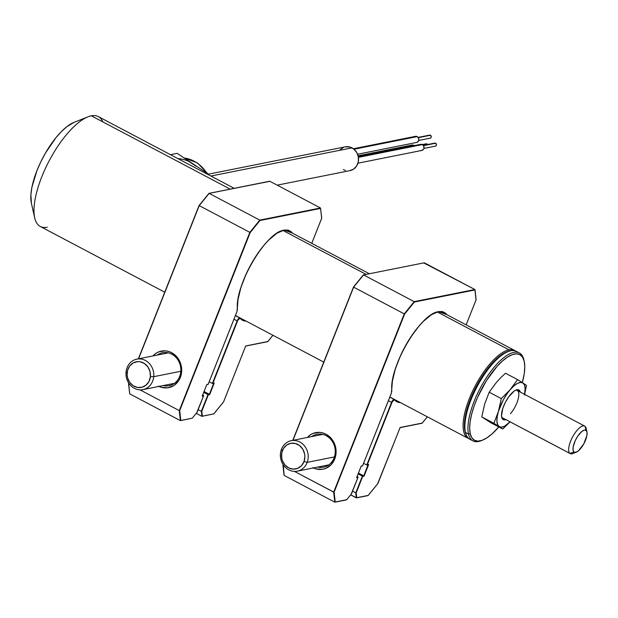 <?xml version="1.0" encoding="UTF-8"?>
<svg xmlns="http://www.w3.org/2000/svg" width="618" height="618" viewBox="0 0 618 618"><rect width="100%" height="100%" fill="white"/><g stroke="black" fill="none" stroke-linecap="round" stroke-linejoin="round"><path stroke-width="0.93" d="M508.977 349.819A49.71 18.223 117.8 0 0 471.472 393.55A49.71 18.223 117.8 0 0 469.054 438.741A49.71 18.223 -62.2 0 1 468.12 438.34A49.71 18.223 -62.2 0 1 472.044 392.306A49.71 18.223 -62.2 0 1 508.977 349.819L437.343 311.99L508.977 349.819A49.71 18.223 -62.2 0 1 514.547 350.414A49.71 18.223 -62.2 0 1 515.404 350.954A49.71 18.223 117.8 0 0 508.977 349.819L509.417 351.055L508.977 349.819M465.941 434.145A48.783 17.876 -62.2 0 1 476.061 386.876A48.783 17.876 -62.2 0 1 509.417 351.055A48.783 17.876 -62.2 0 1 509.858 350.978L504.86 352.739L499.808 356.038L494.462 360.827L483.709 374.083L474.238 390.491L470.445 399.104L465.47 415.505L464.473 422.666L464.551 428.753L465.941 434.145M366.15 274.4L282.936 230.46L366.15 274.4M234.191 188.328L98.293 116.57A62.14 22.773 117.8 0 0 91.333 115.821L230.166 189.131L91.333 115.821A62.14 22.773 -62.2 0 1 102.835 121.893M74.16 122.318L66.906 126.636L61.46 131.518L55.921 137.729L45.415 153.14L40.85 161.746L36.98 170.522L31.912 187.239L30.9 194.539L31.402 203.299M47.223 227.215A62.14 22.773 -62.2 0 1 34.678 217.837A62.14 22.773 -62.2 0 1 49.139 160.881A62.14 22.773 -62.2 0 1 88.019 116.817A62.14 22.773 -62.2 0 1 91.333 115.821A62.14 22.773 117.8 0 0 45.16 168.93A62.14 22.773 117.8 0 0 40.263 226.466L164.743 292.198M88.019 116.817L74.044 122.364A49.71 18.223 117.8 0 0 42.943 157.613A49.71 18.223 117.8 0 0 31.371 203.175L34.678 217.837M427.602 144.535A1.553 1.383 -101.3 0 0 426.992 143.932L422.689 144.79L426.992 143.932L427.733 144.821M414.23 145.616A3.105 2.773 -101.3 0 0 413.743 145.292L358.239 156.377L413.743 145.292A3.105 2.773 -101.3 0 0 412.036 145.029L358.1 155.798M411.619 145.153L413.743 145.292L414.639 146.026M425.926 143.863L426.992 143.932A1.553 1.383 -101.3 0 0 426.134 143.801L422.31 144.566M423.925 148.436L435.366 146.149A1.553 1.383 -101.3 0 0 435.613 143.237L423.5 145.655L435.613 143.237L436.455 144.72L436.03 145.786L435.041 146.172M357.946 163.191L421.87 150.429A3.105 2.773 -101.3 0 0 422.364 144.597L358.417 157.366L422.364 144.597A3.105 2.773 -101.3 0 0 420.657 144.334L358.316 156.779M420.24 144.457L422.364 144.597L423.855 146.366L423.824 148.729L423.206 149.695L421.221 150.475M434.547 143.167L435.613 143.237A1.553 1.383 -101.3 0 0 434.755 143.106L423.315 145.392M357.583 154.245L416.686 142.441A3.105 2.773 -101.3 0 0 417.181 136.609L354.006 149.224L417.181 136.609A3.105 2.773 -101.3 0 0 415.474 136.346L353.396 148.745M418.741 140.448L430.182 138.169A1.553 1.383 -101.3 0 0 430.429 135.249L418.316 137.667L430.429 135.249L431.271 136.732L430.846 137.799L429.858 138.185M429.363 135.18L430.429 135.249A1.553 1.383 -101.3 0 0 429.572 135.118L418.131 137.405M415.057 136.47L417.181 136.609L418.672 138.386L418.641 140.749L417.111 142.318L416.038 142.488M277.212 185.153L350.058 170.607A12.121 10.807 -101.3 0 0 358.502 160.379A12.121 10.807 -101.3 0 0 351.99 147.864L210.9 176.03L351.99 147.864A12.121 10.807 -101.3 0 0 345.315 146.837L208.104 174.23M343.392 169.587L345.416 170.406M349.657 170.676L353.589 169.131L356.632 166.003L358.309 161.769L358.37 157.065L356.802 152.615L353.851 149.1L349.966 147.045L345.284 146.845M343.678 147.323L340.124 149.703M177.165 153.341L170.475 154.678L177.165 153.341L192.631 163.615L177.165 153.341M189.008 161.545L195.999 166.188M208.111 174.554L208.096 173.89L192.631 163.615L208.096 173.89L208.111 174.554M207.2 174.067L208.096 173.89L207.2 174.067M177.969 158.641A34.175 30.475 78.7 0 1 192.631 163.615M206.628 172.916A34.175 30.475 -101.3 0 0 184.187 158.007M481.916 440.402A49.71 18.223 -62.2 0 1 472.979 440.904A49.71 18.223 -62.2 0 1 468.529 434.091L470.244 433.705A48.467 17.767 -62.2 0 1 491.588 373.11A48.467 17.767 -62.2 0 1 524.188 361.26L523.855 359.792A49.71 18.223 117.8 0 0 490.422 371.943A49.71 18.223 117.8 0 0 468.529 434.091A49.71 18.223 -62.2 0 1 485.03 379.846A49.71 18.223 -62.2 0 1 519.406 352.978A49.71 18.223 -62.2 0 1 523.855 359.792A49.71 18.223 -62.2 0 1 523.894 359.977A49.71 18.223 117.8 0 0 523.879 359.885A49.71 18.223 117.8 0 0 523.855 359.792L524.188 361.26A48.467 17.767 -62.2 0 1 524.203 361.352A48.467 17.767 -62.2 0 1 522.318 382.581L524.288 373.342L524.767 366.713L524.188 361.26L522.565 357.204L519.977 354.693L516.517 353.82L512.307 354.632L507.525 357.096L502.341 361.105L496.957 366.513L486.436 380.642L477.552 397.343L474.168 405.856L471.665 414.06L470.144 421.615L469.665 428.251L470.244 433.705L468.529 434.091L465.462 432.469L468.529 434.091A49.71 18.223 117.8 0 0 481.206 440.696L482.604 440.147A48.467 17.767 -62.2 0 1 470.244 433.705L471.858 437.76L474.454 440.271L477.915 441.136L482.125 440.325L486.907 437.868L492.09 433.859L498.803 426.93A48.467 17.767 -62.2 0 1 482.604 440.147M519.406 352.978L516.339 351.364A49.71 18.223 117.8 0 0 481.963 378.224A49.71 18.223 117.8 0 0 465.462 432.469A49.71 18.223 -62.2 0 1 465.439 432.376A49.71 18.223 -62.2 0 1 477.011 386.814A49.71 18.223 -62.2 0 1 508.112 351.565A49.71 18.223 -62.2 0 1 517.768 352.368M508.112 351.565L506.714 352.121A48.467 17.767 117.8 0 0 476.393 386.489A48.467 17.767 117.8 0 0 465.115 430.908A48.467 17.767 117.8 0 0 465.13 431.001L465.424 432.283M471.549 439.892A49.71 18.223 -62.2 0 1 465.462 432.469A49.71 18.223 117.8 0 0 469.912 439.282L472.979 440.904M574.794 452.384A15.535 5.693 -62.2 0 1 570.229 453.604A15.535 5.693 -62.2 0 1 569.95 453.427L502.465 417.791L569.95 453.427A15.535 5.693 117.8 0 0 572.801 453.542L576.293 452.152A12.43 4.558 -62.2 0 1 574.014 452.067L569.95 453.427L574.014 452.067L575.883 452.291L578.386 450.839L583.732 443.971L586.907 435.489L587.023 432.245L586.065 430.367A12.43 4.558 -62.2 0 1 586.961 431.951A12.43 4.558 -62.2 0 1 584.072 443.345A12.43 4.558 -62.2 0 1 576.293 452.152M586.961 431.951L586.134 428.289A15.535 5.693 117.8 0 0 585.014 426.304A15.535 5.693 -62.2 0 1 586.304 430.584M585.014 426.304L586.065 430.367L584.195 430.136L581.692 431.596L577.598 436.393L575.25 440.626L573.172 446.938L573.064 450.182L574.014 452.067A12.43 4.558 -62.2 0 1 576.355 438.456A12.43 4.558 -62.2 0 1 586.065 430.367L585.014 426.304A15.535 5.693 117.8 0 0 572.878 436.424A15.535 5.693 117.8 0 0 569.95 453.427A15.535 5.693 -62.2 0 1 572.662 436.81A15.535 5.693 -62.2 0 1 584.736 426.126A15.535 5.693 -62.2 0 1 585.014 426.304M501.546 416.478A15.535 5.693 117.8 0 0 503.044 418.1M505.818 419.591A16.779 6.149 -62.2 0 1 501.677 417.274A16.779 6.149 -62.2 0 1 510.53 394.508A16.779 6.149 -62.2 0 1 516.076 390.004A16.779 6.149 -62.2 0 1 520.325 392.113L518.664 389.842L515.906 390.074L514.215 391.039L508.684 396.864L505.323 402.395L502.828 408.289L501.499 415.86L501.777 417.652L503.369 419.692L506.134 419.467M524.473 395.026L526.466 385.346L522.874 382.936L520.487 382.395L517.444 383.384L513.975 385.833L510.298 389.564A24.859 9.108 -62.2 0 1 522.874 382.936L517.59 379.63L506.667 394.338L503.338 399.815L498.44 411.395A24.859 9.108 -62.2 0 1 510.298 389.564L501.298 398.602L497.204 416.71L496.911 421.206L497.575 424.581L499.166 426.605A24.859 9.108 -62.2 0 1 498.44 411.395L493.882 423.299L499.166 426.605L501.553 427.138L504.589 426.157L510.051 421.831A24.859 9.108 -62.2 0 1 499.166 426.605L502.751 429.016L510.089 421.847L502.751 429.016L490.638 422.619L481.77 416.903L499.166 426.605L502.751 429.016L490.638 422.619M524.636 394.392L526.466 385.346L522.874 382.936A24.859 9.108 -62.2 0 1 524.558 394.354L525.13 388.336L524.458 384.96L522.874 382.936L517.59 379.63L510.298 389.564L501.298 398.602L498.44 411.395L493.882 423.299L481.77 416.903L484.636 404.11L489.193 392.214L501.298 398.602L489.193 392.214L496.509 382.256L500.804 377.637L505.485 373.233L517.59 379.63L505.485 373.233M510.453 413.736A15.535 5.693 117.8 0 0 518.432 397.853A15.535 5.693 117.8 0 0 515.35 390.344M366.783 464.991L363.593 463.307L366.783 464.991L391.557 402.403L388.367 400.719L391.557 402.403A3.105 1.136 -62.2 0 1 394.045 399.344L389.803 397.104L394.045 399.344A3.105 1.136 -62.2 0 1 394.392 399.382A3.105 1.136 -62.2 0 1 394.531 399.498L394.624 399.892A50.645 18.563 117.8 0 0 400.449 402.604L398.038 402.256L394.408 399.761L391.557 402.403L366.783 464.991L367.285 464.821L391.951 402.511L367.285 464.821L368.66 464.543L368.065 464.666L363.747 475.86L364.033 476.239L368.66 464.543L364.033 476.239L362.372 476.13L355.752 492.84L356.192 492.832L362.65 476.517L356.192 492.832L356.733 497.706L356.308 497.861L368.089 495.566L356.733 497.706L368.204 495.412L377.984 483.353L368.204 495.412M394.608 399.568L396.764 401.36A50.336 18.447 -62.2 0 0 399.614 402.163A50.336 18.447 -62.2 0 1 396.764 401.36A50.336 18.447 -62.2 0 1 394.531 399.498A50.336 18.447 -62.2 0 0 394.655 399.653M438.448 311.673L443.77 312.337A50.336 18.447 -62.2 0 1 446.034 314.238L443.77 312.337L438.301 311.758C420.549 313.334 388.737 367.409 391.874 391.016L391.356 391.233M417.691 300.943L418.293 301.26L417.691 300.943M334.029 458.031A16.779 14.963 -101.3 0 0 329.742 438.278A16.779 14.963 -101.3 0 0 311.642 436.609A16.779 14.963 78.7 0 1 316.941 434.284A16.779 14.963 78.7 0 1 331.804 440.657A16.779 14.963 78.7 0 1 334.029 458.031A16.779 14.963 78.7 0 1 323.508 467.193A16.779 14.963 78.7 0 1 317.729 467.084A16.779 14.963 -101.3 0 0 334.029 458.031L334.74 459.004L334.029 458.031M312.785 467.617L315.906 468.877L322.418 469.301L325.57 468.452L331.039 464.782L334.74 459.004L335.736 455.59L335.829 448.359L334.925 444.813L331.379 438.564L326.018 434.199L322.897 432.94L319.645 432.368L313.233 433.365L310.321 434.887L307.347 437.467A18.64 16.624 78.7 0 1 328.637 435.906A18.64 16.624 78.7 0 1 334.74 459.004A18.64 16.624 78.7 0 1 313.426 467.942M446.868 314.678L438.494 311.588A50.645 18.563 117.8 0 0 407.092 342.959A50.645 18.563 117.8 0 0 391.82 391.171L391.874 391.016M367.192 464.906L368.158 464.713L363.747 475.86L358.455 473.064L363.747 475.86L362.372 476.13L358.131 473.89L362.372 476.13L355.752 492.84L352.561 491.155L355.752 492.84L356.308 497.861L350.622 494.856L356.663 497.791M391.495 392.754L362.596 465.756L361.213 466.034L356.586 477.729L357.961 477.451L351.341 493.72M356.802 477.243L357.953 477.011L357.073 476.548L357.953 477.011L357.768 477.49L358.061 477.196L351.495 493.79L346.683 499.715L335.211 502.001L334.122 492.113L404.597 314.106L414.377 302.04L474.964 289.95L476.053 299.838L466.15 324.859L476.107 299.776M422.21 423.168L427.362 416.818L422.256 423.067L400.101 427.494L377.984 483.353L400.047 427.625M377.822 483.307L400.093 427.579M361.213 466.103L362.542 465.895M361.213 466.034L356.586 477.729M446.876 314.678L445.732 313.326L442.542 311.588L438.494 311.588L431.318 314.771L423.237 321.468L419.074 325.98L410.908 336.841L407.092 342.959L400.371 355.96L395.335 369.039L392.407 381.113L391.472 392.816L362.596 465.756M335.149 502.086L346.683 499.715L334.786 502.156L284.172 475.427L283.283 464.836L282.936 465.254L284.087 465.933L283.067 465.393L284.172 475.427L334.786 502.156L333.913 492.175L294.407 471.38L333.681 492.121L334.786 502.156M335.018 502.164L333.913 492.175L404.597 314.106L404.249 313.882L333.681 492.121L404.249 313.882L404.597 314.106L414.377 302.04L414.176 301.638L404.249 313.882L353.481 287.084L292.785 440.379L353.481 287.084L363.562 274.917L353.488 287.084M423.84 262.951L474.879 289.525L414.176 301.638L363.562 274.917L424.257 262.797L474.879 289.525L475.984 299.56M292.986 440.34L353.635 287.154L363.562 274.917L414.176 301.638L404.249 313.882L353.635 287.154L292.986 440.34M282.99 465.115L283.168 464.666L282.99 465.115M283.021 465.362L284.172 475.427M462.488 292.438L461.885 292.113L462.488 292.438M474.925 289.958L474.879 289.525L474.925 289.958M476.107 299.699L466.15 324.859M400.101 427.563L422.256 423.067L400.101 427.494M427.339 416.802L422.256 423.067M307.192 462.357L334.423 456.926L307.192 462.357A15.535 13.851 -101.3 0 0 299.521 441.847A15.535 13.851 -101.3 0 0 281.391 449.479A15.535 13.851 78.7 0 1 291.248 440.68A15.535 13.851 78.7 0 1 304.913 446.443A15.535 13.851 78.7 0 1 307.192 462.357L304.025 461.546L307.192 462.357A15.535 13.851 78.7 0 1 297.335 471.155A15.535 13.851 78.7 0 1 283.67 465.393A15.535 13.851 78.7 0 1 281.391 449.479L282.356 450.731A13.048 11.634 78.7 0 1 297.582 444.319A13.048 11.634 78.7 0 1 304.025 461.546L301.514 465.663L297.745 468.32L293.28 469.124L288.791 467.957L284.983 464.983L282.418 460.673L281.738 458.208L281.7 453.133L283.415 448.529L286.621 445.076L290.823 443.307L295.381 443.492L299.614 445.601L302.859 449.317L304.643 454.068L304.883 456.617L304.025 461.546A13.048 11.634 78.7 0 1 288.791 467.957A13.048 11.634 78.7 0 1 282.356 450.731L281.391 449.479A15.535 13.851 -101.3 0 0 289.062 469.989A15.535 13.851 -101.3 0 0 307.192 462.357M153.727 376.686L180.804 371.287L153.727 376.686A15.535 13.851 -101.3 0 0 141.352 359.089A15.535 13.851 -101.3 0 0 126.041 372.082A15.535 13.851 78.7 0 1 136.848 359.151A15.535 13.851 78.7 0 1 153.727 376.686L150.413 376.54L153.727 376.686A15.535 13.851 78.7 0 1 142.928 389.626A15.535 13.851 78.7 0 1 126.041 372.082L127.153 372.677A13.048 11.634 78.7 0 1 140.008 361.754A13.048 11.634 78.7 0 1 150.413 376.54L149.054 381.314L146.142 385.06L142.101 387.223L137.559 387.463L133.202 385.74L129.695 382.333L127.571 377.737L127.138 375.219L127.617 370.205L129.795 365.856L133.341 362.843L137.721 361.623L140.008 361.754L144.365 363.469L147.872 366.883L149.996 371.472L150.413 376.54A13.048 11.634 78.7 0 1 137.559 387.463A13.048 11.634 78.7 0 1 127.153 372.677L126.041 372.082A15.535 13.851 -101.3 0 0 138.424 389.688A15.535 13.851 -101.3 0 0 153.727 376.686M179.629 376.501A16.779 14.963 -101.3 0 0 175.334 356.748A16.779 14.963 -101.3 0 0 157.242 355.08A16.779 14.963 78.7 0 1 162.534 352.754A16.779 14.963 78.7 0 1 177.397 359.128A16.779 14.963 78.7 0 1 179.629 376.501A16.779 14.963 78.7 0 1 169.108 385.663A16.779 14.963 78.7 0 1 163.322 385.555A16.779 14.963 -101.3 0 0 179.629 376.501L180.332 377.474L179.629 376.501M158.378 386.088L161.499 387.347L168.011 387.772L174.075 385.393L178.749 380.58L180.332 377.474L181.7 370.46L181.422 366.829L180.518 363.284L176.98 357.034L171.611 352.669L168.49 351.41L165.238 350.839L158.826 351.835L155.914 353.357L152.94 355.937A18.64 16.624 78.7 0 1 174.23 354.369A18.64 16.624 78.7 0 1 180.332 377.474A18.64 16.624 78.7 0 1 159.027 386.412M212.376 383.461L209.185 381.777L212.376 383.461L237.157 320.873L233.967 319.189L237.157 320.873A3.105 1.136 -62.2 0 1 239.637 317.814L235.396 315.574L239.637 317.814A3.105 1.136 -62.2 0 1 239.985 317.853A3.105 1.136 -62.2 0 1 240.124 317.969L240.224 318.363A50.645 18.563 117.8 0 0 246.041 321.074L243.631 320.719L240 318.224L237.157 320.873L212.376 383.461L212.878 383.291L237.551 320.981L212.878 383.291L214.261 383.013L213.758 383.183L209.347 394.323L209.626 394.709L214.261 383.013L209.626 394.709L207.965 394.601L201.352 411.31L201.792 411.302L208.251 394.987L201.792 411.302L202.325 416.177L213.797 413.882L201.901 416.331L196.215 413.326L201.901 416.331L201.352 411.31L198.162 409.626L201.352 411.31L207.965 394.601L203.701 392.353L207.965 394.601L209.347 394.323L204.033 391.518L209.347 394.323L213.758 383.183L212.785 383.376M240.209 318.038L242.364 319.83A50.336 18.447 -62.2 0 0 245.207 320.634A50.336 18.447 -62.2 0 1 242.364 319.83A50.336 18.447 -62.2 0 1 240.124 317.969A50.336 18.447 -62.2 0 0 240.255 318.123M284.041 230.143L289.363 230.808A50.336 18.447 -62.2 0 1 291.634 232.708L289.363 230.808L283.901 230.228C266.149 231.804 234.33 285.879 237.466 309.487L236.949 309.703M263.283 219.413L263.894 219.73L263.283 219.413M237.096 311.225L238 299.583L240.935 287.509L245.972 274.431L252.685 261.429L260.526 249.61L264.666 244.45L268.838 239.939L276.91 233.241L284.095 230.058L288.135 230.058L291.333 231.796L292.469 233.148L284.095 230.058A50.645 18.563 117.8 0 0 252.685 261.429A50.645 18.563 117.8 0 0 237.412 309.641L237.466 309.487M202.372 395.721L203.554 395.481L202.65 395.01L203.554 395.481L203.361 395.96L203.662 395.667L196.933 412.191M203.662 395.667L197.088 412.26L192.283 418.177L180.804 420.472L179.714 410.584L179.274 410.591L180.386 420.626L180.804 420.472L179.714 410.584L250.19 232.577L249.842 232.353L179.274 410.591L179.714 410.584L250.19 232.577L259.977 220.51L259.776 220.108L249.842 232.353L250.19 232.577L259.977 220.51L320.557 208.421L321.654 218.309L311.742 243.33L321.708 218.169L320.557 208.421M213.758 413.983L223.6 401.847L245.694 346.041L267.741 341.684M267.849 341.538L272.932 335.273L267.849 341.538L245.701 345.964L223.577 401.847L213.689 414.037M245.701 345.964L223.585 401.824L213.797 413.882M199.081 205.555L138.386 358.849L199.073 205.555L208.961 193.364L269.433 181.422M321.708 218.185L320.472 207.996L320.518 208.428L320.472 207.996L259.776 220.108L249.842 232.353L199.228 205.624L138.579 358.803L199.228 205.624L209.154 193.38L269.857 181.267L320.472 207.996L269.857 181.267M128.66 383.863L128.876 383.307L128.536 383.724L129.68 384.404L128.66 383.863L129.765 393.898L128.66 383.863M128.59 383.585L128.768 383.137L128.59 383.585M128.614 383.832L129.765 393.898L180.386 420.626L129.765 393.898M129.68 393.473L128.529 383.708M308.088 210.908L307.478 210.584L308.088 210.908M259.776 220.108L209.154 193.38L259.776 220.108M180.386 420.626L179.274 410.591L140.008 389.85L179.274 410.591L249.842 232.353L199.228 205.624L209.154 193.38M206.783 384.581L208.135 384.365M180.742 420.557L192.036 418.231M208.189 384.226L237.073 311.287L208.189 384.226L206.814 384.504L202.179 396.2L203.561 395.922M468.12 438.34L394.493 399.46M323.755 362.102L240.093 317.93M514.547 350.414L440.974 311.565M369.363 273.759L286.567 230.035M184.094 157.945L197.397 162.897L207.571 173.542M465.439 432.376L465.115 430.908M523.879 359.885L524.203 361.352M501.716 417.42L570.229 453.604M516.223 389.95L584.736 426.126M393.921 399.861L393.481 399.622M421.553 300.611L420.951 300.286M361.206 466.119L356.656 477.606M358.038 477.328L351.518 493.79M368.158 495.512L378 483.376M356.493 497.884L368.058 495.574M391.511 392.793L362.588 465.841M346.536 499.869L334.971 502.179M282.944 465.176L283.152 464.643M292.762 440.379L353.457 287.084L363.299 274.948M284.033 475.219L282.936 465.238M389.85 396.98L394.392 399.382M475.01 289.734L476.115 299.715M400.024 427.641L422.109 423.23M291.248 440.68L322.727 434.4M297.335 471.155L328.807 464.867M136.848 359.151L168.32 352.87M142.928 389.626L174.407 383.338M239.514 318.332L239.073 318.092M267.154 219.081L266.543 218.757M203.631 395.798L197.111 412.26M267.81 341.638L272.963 335.288M269.672 181.244L209 193.357M138.355 358.849L199.05 205.555L208.892 193.419M128.536 383.647L128.753 383.114M235.443 315.45L239.985 317.853M237.103 311.263L208.181 384.311M311.766 243.337L321.7 218.247"/></g></svg>
